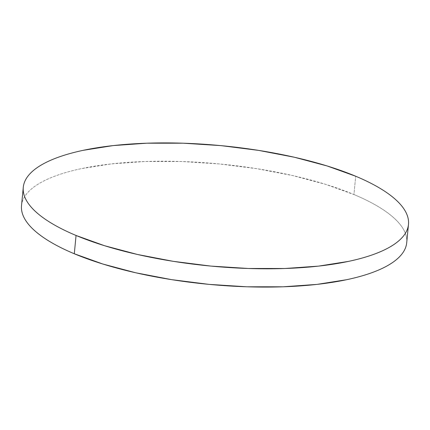 <?xml version="1.0" encoding="UTF-8"?>
<svg xmlns="http://www.w3.org/2000/svg" width="430" height="430" viewBox="0 0 430 430"><rect width="100%" height="100%" fill="white"/><g stroke="black" fill="none" stroke-linecap="round" stroke-linejoin="round"><path stroke-width="0.32" stroke-dasharray="2.15 1.61" d="M21.5 205.814C21.839 201.858 23.403 198.058 26.198 194.419C28.998 190.775 32.97 187.356 38.12 184.164C43.274 180.971 49.498 178.063 56.808 175.445C64.113 172.828 72.358 170.543 81.539 168.603L111.365 163.889L145.136 161.497L181.562 161.508L219.241 163.927L256.721 168.662L292.561 175.531L325.392 184.266L353.944 194.532C362.646 198.176 370.375 201.982 377.121 205.938C383.866 209.894 389.505 213.93 394.036 218.042C398.567 222.154 401.899 226.271 404.033 230.383C406.173 234.495 407.076 238.532 406.737 242.482L406.721 242.676A193.489 60.436 5.5 0 0 353.944 194.532L355.701 176.236L353.944 194.532A193.489 60.436 5.5 0 0 145.453 161.486A193.489 60.436 5.5 0 0 21.521 205.604"/><path stroke-width="0.64" d="M23.279 187.308L21.521 205.604A193.489 60.436 5.5 0 0 74.299 253.764A193.489 60.436 5.5 0 0 282.789 286.81A193.489 60.436 5.5 0 0 406.721 242.692L408.478 224.395A193.489 60.436 -174.5 0 1 284.547 268.513A193.489 60.436 -174.5 0 1 76.056 235.468L74.299 253.764L76.056 235.468A193.489 60.436 -174.5 0 1 23.279 187.308A193.489 60.436 -174.5 0 1 147.21 143.19A193.489 60.436 -174.5 0 1 355.701 176.236A193.489 60.436 -174.5 0 1 408.478 224.395M355.701 176.236L327.149 165.969L294.324 157.235L258.478 150.366L220.999 145.63L183.325 143.212L146.899 143.201L113.122 145.593L83.296 150.306C74.116 152.247 65.876 154.531 58.566 157.149C51.261 159.767 45.032 162.674 39.883 165.867C34.733 169.06 30.761 172.478 27.961 176.123C25.166 179.761 23.596 183.562 23.263 187.518C22.924 191.468 23.827 195.505 25.967 199.617C28.101 203.729 31.433 207.846 35.964 211.958C40.495 216.07 46.134 220.106 52.879 224.062C59.625 228.018 67.354 231.824 76.056 235.468L104.608 245.734L137.439 254.469L173.279 261.338L210.759 266.073L248.438 268.492L284.864 268.503L318.635 266.111L348.461 261.397C357.642 259.457 365.887 257.172 373.192 254.555C380.502 251.937 386.726 249.029 391.88 245.836C397.03 242.644 401.002 239.225 403.802 235.581C406.597 231.942 408.161 228.142 408.5 224.186C408.839 220.235 407.936 216.199 405.796 212.087C403.662 207.975 400.325 203.858 395.799 199.746C391.268 195.634 385.629 191.597 378.884 187.641C372.133 183.685 364.409 179.88 355.701 176.236M21.5 205.814C21.161 209.765 22.064 213.801 24.204 217.913C26.337 222.025 29.675 226.142 34.201 230.254C38.732 234.366 44.371 238.403 51.116 242.359C57.867 246.315 65.591 250.12 74.299 253.764L102.851 264.031L135.676 272.765L171.522 279.634L209.001 284.37L246.675 286.788L283.101 286.799L316.878 284.407L346.704 279.693C355.884 277.753 364.124 275.469 371.434 272.851C378.739 270.233 384.968 267.326 390.117 264.133C395.267 260.94 399.239 257.522 402.039 253.877C404.834 250.238 406.404 246.438 406.737 242.482"/></g></svg>
